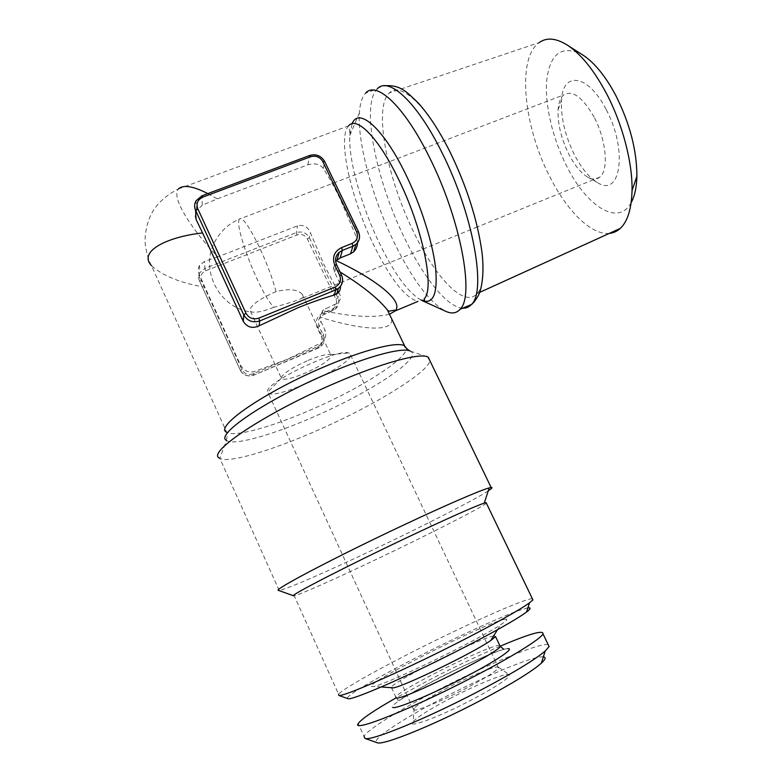 <?xml version="1.0" encoding="UTF-8"?>
<svg xmlns="http://www.w3.org/2000/svg" width="782" height="782" viewBox="0 0 782 782"><rect width="100%" height="100%" fill="white"/><g stroke="black" fill="none" stroke-linecap="round" stroke-linejoin="round"><path stroke-width="0.59" stroke-dasharray="3.91 2.93" d="M548.192 644.661C540.47 642.266 487.753 664.231 439.66 689.118C400.746 709.098 366.807 729.929 364.021 736.419L358.224 723.585M500.294 646.157C479.796 654.945 457.773 665.355 434.206 677.378L396.015 697.896M543.353 656.851C534.272 655.521 487.43 674.934 444.762 697.124C404.304 717.954 370.854 739.674 376.699 742.558M447.744 687.74C430.012 696.967 418.81 703.78 414.137 708.169L413.404 709.166L413.893 710.066C417.06 711.141 441.83 700.916 464.987 688.854C484.977 678.326 496.15 671.327 498.496 667.848L497.362 666.919C492.308 666.89 469.083 676.684 447.744 687.74M451.361 697.827C431.253 708.365 418.526 716.253 413.179 721.503C405.164 729.479 437.861 717.671 471.458 699.988C496.971 686.371 509.6 677.974 509.346 674.807C507.626 671.982 478.369 683.732 451.361 697.827M493.579 635.962C479.913 638.053 394.255 680.887 391.323 687.212L391.723 688.023M504.781 619.305C487.733 621.67 360.111 686 371.773 686.625L373.679 686.401C386.113 684.758 478.838 639.735 500.568 624.789C507.117 620.449 508.515 618.621 504.781 619.305M449.973 151.825C479.19 209.195 491.36 280.543 477.079 293.573C464.733 308.411 436.073 278.5 414.255 233.251C387.442 179.586 372.936 107.535 389.397 92.902C400.316 81.299 427.04 105.384 449.973 151.825M609.295 233.398C591.388 235.216 567.351 211.316 550.186 177.455C524.048 127.837 516.286 58.611 539.091 42.639L389.397 92.902M631.152 202.675C618.327 226.76 586.803 206.438 566.882 166.527C552.63 138.756 544.399 104.094 546.813 79.529C550.303 53.401 561.896 44.975 581.593 54.261M605.982 109.216C588.025 73.84 562.522 71.094 561.486 100.516C560.772 117.838 565.161 136.058 574.633 155.168C581.593 168.423 589.149 177.534 597.292 182.47C620.576 198.335 628.269 150.164 605.982 109.216M594.105 117.173C582.688 97.232 572.58 89.803 563.783 94.896C560.518 97.642 558.631 102.53 558.104 109.578C557.556 123.771 561.193 138.776 569.022 154.582C574.76 165.549 580.948 173.037 587.585 177.064C592.375 179.752 596.412 179.782 599.726 177.143C608.904 170.525 606.421 140.115 594.105 117.173M273.827 307.297C263.573 311.344 256.213 312.908 251.755 311.979L250.455 311.324L249.839 309.76C251.745 304.433 260.494 298.372 276.075 291.588C288.978 288.431 297.717 289.36 302.302 294.374L302.155 298.265C296.72 300.611 287.277 303.621 273.827 307.297C269.301 302.595 263.7 293.113 257.004 278.861C246.838 257.18 238.119 230.407 238.618 221.677L239.096 219.214C228.989 223.632 221.189 230.622 215.705 240.201C198.618 268.451 218.901 308.822 251.755 311.979M308.186 360.385C318.851 356.005 326.104 354.099 329.945 354.666L330.806 355.008L331.177 356.494C328.313 361.118 319.437 366.748 304.579 373.366C292.527 378.332 284.892 380.16 281.667 378.869L281.207 377.657C283.534 373.141 292.527 367.384 308.186 360.385M267.483 391.323C266.633 381.782 337.668 348.293 348.694 352.975L349.906 353.474L350.444 356.035C347.218 367.579 275.811 399.934 268.236 393.131L267.483 391.323M462.709 308.186C447.46 307.531 423.922 278.089 404.988 238.979C376.572 181.883 360.473 105.238 377.217 88.933L365.595 93.175C362.037 96.997 359.964 103.566 359.397 112.862C357.394 143.663 372.936 199.146 394.499 243.212C412.28 279.301 429.201 301.93 445.261 311.099M527.87 607.927C517.42 609.422 468.613 631.113 423.502 653.928C380.902 675.365 344.305 696.498 347.56 698.551M532.337 598.689C525.211 598.347 470.49 622.687 419.826 648.219C378.85 668.786 342.369 689.186 338.577 694.221L294.208 595.786L293.455 595.757M486.404 503.227C481.624 507.567 428.839 534.389 378.205 558.475C337.306 577.976 299.741 594.789 294.208 595.786M488.271 490.842C474.439 499.962 422.417 526.472 372.623 550.029C327.541 571.427 285.586 589.745 279.154 590.42L278.636 590.439M409.416 350.766L410.345 351.128C424.215 357.198 369.896 392.691 313.015 417.148C272.361 434.988 233.427 446.082 226.457 440.422L219.85 458.35C228.774 463.511 272.253 450.344 317.209 430.471C372.877 406.2 428.165 372.76 429.875 360.619M151.444 265.606C148.961 261.12 147.006 254.805 145.56 246.662C144.396 239.4 145.335 230.856 148.385 221.052C152.793 207.67 162.793 196.976 178.374 188.97C170.3 198.1 194.679 232.938 217.826 256.848L297.512 225.803C303.494 224.493 307.776 226.76 310.356 232.606L324.217 265.186L337.687 290.826M338.586 292.36L339.31 293.563C341.245 296.994 340.629 300.18 337.492 303.123L323.015 310.043L319.887 317.042C355.292 328.489 394.226 333.973 391.616 318.753M357.511 242.664L356.66 237.767L340.659 199.996C334.823 187.895 329.046 177.387 323.328 168.462C319.906 164.073 314.765 162.842 307.903 164.767L217.347 198.853L202.274 205.255L201.893 195.95L309.457 155.686C316.094 153.907 321.177 155.911 324.696 161.688L359.456 234.932M389.475 314.286C373.63 318.03 351.284 316.788 322.428 310.571M404.665 345.927C416.513 352.78 364.627 386.826 310.229 410.1C271.579 426.982 234.502 437.421 226.721 432.329L151.444 265.616C162.715 275.841 180.534 283.035 204.894 287.199L240.573 365.223C243.964 370.795 248.5 372.916 254.179 371.597L286.769 359.525L321.94 342.526C325.654 338.997 326.661 334.833 324.97 330.053L320.767 321.119L319.887 317.042M196.077 219.429C194.718 216.526 194.874 213.515 196.536 210.417L202.274 205.255M207.797 193.604L217.347 198.853M217.826 256.848L204.552 261.452L199.478 265.44C198.012 268.148 197.895 271.041 199.117 274.12L204.894 287.199M340.053 271.97L333.484 267.933L334.579 272.204L339.398 282.312L340.483 286.241M333.484 267.933L336.348 260.67M495.573 636.587L494.253 635.844M499.776 645.473L498.818 645.473C487.215 645.776 398.625 690.037 395.819 697.045L391.694 688.023M276.075 291.588C272.488 278.333 267.063 263.808 259.8 248.031C249.008 225.793 242.107 216.194 239.096 219.214L563.783 94.896M421.039 300.112C408.302 292.771 394.509 273.974 379.661 243.74C361.626 206.751 348.401 160.31 349.769 135.569L352.135 123.693M359.397 112.862L349.769 135.569L349.534 128.835L348.625 125.853C337.062 137.974 351.01 198.931 373.816 245.274C390.599 279.262 405.32 297.971 417.979 301.393M339.398 282.312L341.548 275.186L342.408 277.757M334.579 272.204L336.641 264.903L341.548 275.186M335.781 262.283L336.641 264.903M356.66 237.767L358.508 231.775M323.328 168.462L324.706 161.571M307.903 164.767L309.643 155.481M196.536 210.417L196.018 200.798L201.991 195.783M205.666 270.777L297.043 234.981C301.569 233.691 305.029 235.03 307.424 238.999L335.986 299.242C337.56 303.631 336.27 306.925 332.125 309.144L323.142 312.849C316.886 316.182 314.931 321.177 317.267 327.844L321.402 336.631C322.976 341.089 321.656 344.451 317.463 346.729L252.918 373.835C248.177 375.301 244.571 373.952 242.117 369.769L201.404 280.738C199.909 276.29 201.326 272.977 205.666 270.777L204.835 268.402L199.869 272.625C198.413 275.303 198.286 278.05 199.498 280.865L240.27 370.072C243.349 375.311 247.855 377.012 253.798 375.165L320.679 346.68C324.217 343.533 325.107 339.759 323.367 335.361L319.222 326.553C317.56 322.428 318.294 318.821 321.422 315.723L335.732 308.724C338.889 305.645 339.632 302.048 337.951 297.932L309.34 237.64C306.349 232.674 302.018 230.993 296.349 232.606L204.835 268.402L204.552 261.452M242.117 369.769L240.309 370.16L199.547 280.982L199.117 274.12M321.402 336.631L323.367 335.361L324.97 330.053M317.267 327.844L319.222 326.553L320.767 321.119M317.463 346.729L318.421 348.029L319.584 344.158M252.918 373.835L253.788 375.194C247.327 376.777 242.831 375.096 240.309 370.16L240.573 365.223M321.94 342.526L320.679 346.68L318.421 348.029L253.788 375.194L254.179 371.597M297.043 234.981L296.349 232.606L297.512 225.803M307.424 238.999L309.34 237.64L310.356 232.606M335.986 299.242L337.951 297.932L339.31 293.563M332.125 309.144L333.103 310.376L334.872 304.667M323.142 312.849L324.11 314.09L325.732 308.421M199.478 265.44L199.869 272.625C198.423 275.332 198.315 278.118 199.547 280.982L201.404 280.738M507.645 648.679C492.64 648.913 381.293 705.853 393.023 707.563M414.137 708.169L413.179 721.503M391.557 687.73L391.323 687.212M479.679 292.39L477.079 293.573M558.104 109.578L561.486 100.516M302.302 294.374L330.806 355.008M498.496 667.848L349.906 353.474M329.945 354.666L348.694 352.975M279.154 590.42L219.85 458.35M410.345 351.128L427.91 357.012M178.374 188.97L348.625 125.853M323.015 310.043L321.422 315.723L333.103 310.376L335.732 308.724L337.492 303.123M226.457 440.422C227.464 434.724 227.552 432.035 226.721 432.329M281.237 378.322L267.571 392.359M413.404 709.166L268.236 393.131M250.455 311.324L281.667 378.869M599.726 177.143L477.421 226.927M477.362 226.956L302.155 298.265M587.585 177.064L597.292 182.47M377.217 88.933C378.371 87.838 380.717 86.782 384.255 85.776M503.794 649.295L496.032 651.983C485.554 655.903 471.575 662.061 454.107 670.467C424.186 684.494 396.777 702.48 397.93 700.173L395.819 697.045M497.489 629.715L500.568 624.789M381.225 686.967L373.679 686.401M498.486 667.212L509.346 674.807"/><path stroke-width="1.17" d="M364.021 736.419L365.086 738.462C371.46 741.082 426.092 718.766 477.421 691.884C511.887 673.742 534.487 660.106 545.22 650.995L549.101 646.558L548.192 644.661M396.015 697.896C373.923 710.496 361.323 719.049 358.224 723.585C351.089 732.92 410.687 709.43 470.969 678.111C511.604 657.173 541.164 638.708 543.001 633.87C543.519 629.764 529.287 633.86 500.294 646.157M376.699 742.558L377.403 742.812C383.747 745.324 433.384 725.285 479.747 700.877C510.929 684.377 531.457 671.826 541.33 663.214C545.562 659.324 546.237 657.203 543.353 656.851M494.253 635.844L493.579 635.962M539.091 42.639C546.95 36.979 556.872 38.132 568.846 46.089C581.945 55.327 594.398 70.976 606.206 93.029C622.589 123.967 632.687 162.979 632.032 190.691C631.514 208.96 627.594 221.531 620.263 228.412C617.047 231.355 613.391 233.016 609.295 233.398M581.593 54.261L584.34 56.021C595.395 63.821 605.825 76.841 615.61 95.101C629.803 123.312 636.89 150.369 636.88 176.273C636.597 187.445 634.681 196.243 631.152 202.675M445.261 311.099L446.199 311.519C451.908 313.973 456.522 313.24 460.041 309.33C474.762 296.456 460.872 219.478 429.25 156.947C404.402 106.342 376.289 80.37 365.595 93.175M347.56 698.551L348.019 698.707C351.9 700.564 405.926 677.163 457.871 650.663C493.217 632.57 516.12 619.676 526.56 612.013C530.783 608.777 531.213 607.418 527.87 607.927M338.577 694.221L338.792 695.433C342.448 697.29 400.208 672.041 456.023 643.684C493.96 624.339 518.456 610.722 529.512 602.824L532.904 599.853L532.337 598.689M278.636 590.439L293.455 595.757C290.034 595.376 347.218 565.894 406.425 537.86C447.861 518.29 473.794 506.707 484.244 503.119L486.101 502.611L486.404 503.227M278.294 590.322C273.534 589.687 336.759 556.471 402.945 525.367C446.258 504.937 480.803 490.06 489.239 487.89L491.135 487.489C492.846 487.352 491.888 488.467 488.271 490.842M429.875 360.619L427.91 357.012C420.403 352.623 382.701 362.604 336.065 382.76C266.017 412.505 205.627 452.944 219.566 458.184M337.687 290.826L338.586 292.36M391.616 318.753L387.413 310.004L388.85 311.216L394.363 310.171L394.871 311.08C405.242 301.676 374.246 278.431 336.348 260.67L340.19 257.943L350.551 253.788L353.581 251.872C356.142 249.36 357.452 246.291 357.511 242.664M417.979 301.393L394.871 311.08L389.475 314.286M340.483 286.241C340.62 289.682 339.368 292.253 336.729 293.964L334.256 295.058C322.907 298.294 310.659 302.585 297.541 307.942L259.174 325.791C252.478 328.841 247.19 327.384 243.31 321.402L202.577 232.938C167.465 236.799 137.915 251.305 151.444 265.606M178.374 188.97C183.262 184.503 193.066 186.048 207.797 193.604M202.577 232.938L196.077 219.429L195.578 210.378C194.161 207.083 194.307 203.897 196.018 200.798L201.903 195.813L202.802 197.132C197.67 199.635 195.989 203.486 197.748 208.686L245.998 313.269C248.911 318.206 253.182 319.828 258.803 318.147L335.038 287.072C339.975 284.462 341.509 280.543 339.632 275.323L334.725 265.02C331.939 257.219 334.237 251.413 341.587 247.601L352.144 243.388C357.012 240.856 358.508 237.034 356.651 231.912L322.79 161.561C319.965 156.928 315.889 155.325 310.571 156.752L202.802 197.132M226.721 432.329C213.545 427.216 264.863 391.684 324.97 366.504C365.321 349.251 398.38 341.216 404.665 345.927L387.413 309.995C378.068 298.382 362.291 285.704 340.053 271.97M391.723 688.023L393.307 687.857C403.717 686.576 473.579 652.647 490.695 640.575L495.573 636.587L499.776 645.473M395.819 697.045L396.269 697.964C401.958 700.965 499.854 652.286 500.197 646.362L503.794 649.295M393.023 707.563C397.168 708.795 430.862 694.709 463.306 677.955C495.827 661.21 515.729 647.77 507.645 648.679M377.217 88.933C388.361 76.001 416.874 101.719 441.732 152.138C473.384 214.434 486.668 291.412 471.409 304.491C469.024 307.13 466.121 308.362 462.709 308.186M352.135 123.693C358.557 106.802 383.131 127.857 405.457 173.79C420.765 204.904 432.651 242.449 435.574 267.806C437.861 293.592 433.375 304.521 422.104 300.591L446.199 311.519M421.039 300.112L424.577 300.591L424.196 298.792C435.017 288.744 422.7 227.591 397.852 177.827C378.214 137.397 356.436 115.775 348.625 125.853M410.345 351.128C403.101 347.071 369.534 355.673 328.763 373.17C267.659 398.918 214.688 434.831 226.457 440.422M243.31 321.402L243.72 314.843L195.578 210.378L197.748 208.686M259.174 325.791L259.712 320.923C252.694 323.025 247.366 321.001 243.72 314.843L245.998 313.269M334.256 295.058L335.81 289.848L259.712 320.923L258.803 318.147M342.408 277.757C343.112 282.028 341.793 285.557 338.44 288.343L335.81 289.848L335.038 287.072M340.19 257.943L342.35 250.406L339.183 252.332C336.27 255.03 335.126 258.353 335.781 262.283M350.551 253.788L352.887 246.203L342.35 250.406L341.587 247.601M359.456 234.932C359.925 238.686 358.752 241.824 355.937 244.365L352.887 246.203L352.144 243.388M334.725 265.02L336.641 264.903M341.548 275.186L339.632 275.323M356.651 231.912L358.508 231.775M322.79 161.561L324.706 161.571M310.571 156.752L309.506 155.54L201.991 195.783M549.101 646.558L543.001 633.87M541.33 663.214L545.22 650.995M460.041 309.33L471.409 304.491C472.797 303.797 475.006 301.011 478.027 296.124C482.015 289.135 484.371 272.507 482.015 252.586C477.558 220.201 466.766 186.409 449.66 151.229C439.376 130.868 428.859 114.729 418.096 102.804C406.493 91.817 400.667 84.603 384.255 85.776M620.263 228.412L479.679 292.39M636.88 176.273L632.032 190.691M348.019 698.707L338.792 695.433M409.416 350.766C405.604 347.726 404.02 346.113 404.665 345.927M336.729 293.964L338.44 288.343L340.297 286.476C342.839 282.957 343.239 279.125 341.499 275L336.592 264.707C334.686 259.741 335.546 255.626 339.183 252.332L337.052 259.956M353.581 251.872L355.937 244.365C359.622 240.797 360.453 236.555 358.449 231.648L324.628 161.415C321.089 155.696 316.104 153.722 309.643 155.481M491.135 487.489L428.213 357.169M484.244 503.119L489.239 487.89M532.904 599.853L486.101 502.611M526.56 612.013L529.512 602.824M584.34 56.021L568.846 46.089M490.695 640.575L497.489 629.715M393.307 687.857L381.225 686.967M377.403 742.812L365.086 738.462"/></g></svg>
